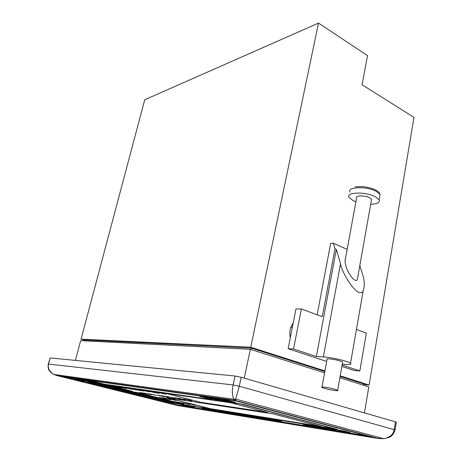 <?xml version="1.0" encoding="UTF-8"?>
<svg xmlns="http://www.w3.org/2000/svg" width="462" height="462" viewBox="0 0 462 462"><rect width="100%" height="100%" fill="white"/><g stroke="black" fill="none" stroke-linecap="round" stroke-linejoin="round"><path stroke-width="0.69" d="M364.437 412.884L368.792 386.908L339.876 377.731M324.572 372.874L250.323 349.312L80.659 340.667L75.41 360.406M244.288 378.182L250.323 349.312M378.459 438.53L383.887 438.715C389.882 437.445 393.329 434.413 394.225 429.614L395.449 421.841L241.176 377.281L239.299 386.22L235.297 400.45L56.947 375.583L57.132 374.901L56.947 375.583L177.72 405.561L378.459 438.53L378.655 437.312L378.459 438.53L235.297 400.45L56.947 375.583L177.72 405.561L378.459 438.53L235.297 400.45L235.545 399.266M236.053 400.987L61.024 376.455L176.958 405.243L372.99 437.37L236.053 400.987M340.107 376.414L363.75 383.945L363.53 385.239M324.815 371.54L251.374 348.129L85.112 340.003L84.881 340.887M251.374 348.129L251.074 349.555M177.05 404.839L176.958 405.243M293.139 323.273C290.026 327.292 289.079 332.086 290.309 337.664M363.652 384.523L369.109 385.025L340.217 375.797M324.93 370.917L250.756 347.228L81.058 339.177L85.037 340.298M369.109 385.025L413.987 117.4L362.046 84.731L367.538 55.607L318.503 23.1L250.756 347.228M81.058 339.177L144.721 99.775L318.503 23.1M342.573 362.554L342.665 362.017C339.61 360.539 335.1 359.476 329.123 358.841C327.154 358.743 326.455 358.939 327.027 359.442M345.674 257.542C344.796 260.048 344.912 262.913 346.026 266.141C346.558 270.339 354.521 283.766 357.293 279.701L357.906 276.253M292.336 327.356L290.8 327.333M293.561 348.977L301.357 308.922L322.268 316.713L334.979 248.804L336.353 249.416L316.354 356.52L293.561 348.977L288.138 348.723L326.669 361.417M341.88 366.43L354.256 370.501L359.852 370.917L366.331 333.131L356.439 329.446M301.357 308.922L295.946 309.003L288.138 348.723M334.979 248.804L333.356 243.185L330.642 243.486L317.157 314.807M333.356 243.185L347.164 249.416M342.128 365.049L359.852 370.917M336.353 249.416L340.523 263.756C341.476 272.066 357.524 299.353 363.138 291.17L350.519 363.276C351.703 364.316 350.219 364.714 346.061 364.478L342.273 364.229M350.519 363.276C348.227 361.209 331.421 357.27 323.348 356.918L316.354 356.52M359.811 265.523L362.179 273.134C364.593 279.741 364.916 285.753 363.138 291.17M355.278 186.873C362.393 185.99 369.323 187.081 376.068 190.142L378.921 192.18L380.064 194.485L379.602 197.112M355.879 201.79L353.014 200.572L349.076 197.401C345.432 192.059 365.812 191.453 375.45 196.806L379.129 199.809C380.128 202.541 377.315 204.031 370.691 204.291M335.504 389.454L337.647 390.274C339.847 391.481 329.406 389.928 324.116 388.282L321.904 387.439C319.669 386.238 330.174 387.78 335.504 389.454M345.056 260.915L356.554 198.088C354.747 195.403 364.905 195.12 369.71 197.771L371.581 199.295L371.35 200.577M164.097 393.659L157.473 392.4L164.097 393.659M157.409 392.325L166.089 394.271M190.032 400.283L183.443 399.029L190.032 400.283M183.443 399.029L191.863 400.843M147.632 391.262L141.274 390.043L147.632 391.262M141.274 390.043L149.636 391.868M173.111 397.736L166.794 396.523L173.111 397.736M166.742 396.454L174.959 398.29M194.028 404.885L188.04 403.724L194.028 404.885M188.005 403.673L195.657 405.37M129.701 388.652L123.637 387.479L129.701 388.652M123.637 387.479L131.716 389.252M174.682 400.005L168.67 398.839L174.682 400.005M168.63 398.781L176.426 400.525M154.666 394.952L148.625 393.786L154.666 394.952M148.591 393.728L156.526 395.507M173.631 401.466L179.66 402.812M175.421 401.749L177.997 402.287M180.752 402.979L181.439 403.216M177.344 402.05L183.986 403.557M180.55 402.558L186.619 403.915M184.043 403.153L189.674 404.481L184.627 403.378M183.021 402.945L189.743 404.469M165.356 398.25L162.185 397.828L170.484 399.734L164.743 398.221M165.552 398.44L164.772 398.325M142.827 392.844L146.333 393.647M113.496 386.036L121.269 387.716M117.937 387.035L120.132 387.653M117.238 386.59L121.87 387.618M121.35 387.612L122.574 388.011M122.366 387.682L125.491 388.363L122.366 387.687M121.506 387.474L121.806 387.439M119.964 386.902L126.646 388.611L119.964 386.902M129.025 388.288L136.521 390.055L129.025 388.288L132.19 388.854M131.37 388.629L137.07 390.136M133.05 388.889L135.383 389.195M136.238 389.408L141.21 390.742L134.067 389.206L133.044 388.917L134.864 389.062M135.395 389.137L143.925 391.066L135.395 389.137M157.224 395.079L164.628 396.852L157.224 395.079L159.829 395.455M160.25 395.564L163.814 396.587M163.103 396.402L164.974 396.823M166.083 396.858L162.52 395.957M159.823 395.472L164.819 396.54L162.289 395.772L168.503 397.349L165.304 396.662L166.69 397.141M147.499 390.962L156.537 392.983L147.499 390.962L150.543 391.383M151.617 391.655L156.537 392.983M150.537 391.406L154.164 391.932L158.547 393.278L150.537 391.406L154.372 392.071M153.575 391.845L159.13 393.364M180.706 399.156L174.405 397.603L180.451 399.139M182.53 399.341L179.146 398.481M176.143 397.932L181.358 399.047L178.765 398.256L185.083 399.867L181.855 399.174L183.154 399.647M203.69 408.604L206.716 409.257L203.667 408.593M202.818 408.414L207.871 409.499L203.257 408.385M201.703 407.998L207.871 409.499M204.233 408.402L211.105 409.961M212.058 410.123L208.044 408.957L212.37 410.112M210.331 409.39L213.288 410.008M216.597 410.406L220.195 411.382M220.501 411.093L226.865 412.462M222.701 411.711L220.547 411.105M219.127 410.816L219.97 410.885M222.488 411.29L228.788 412.895L222.488 411.29M229.181 412.901L224.012 411.596L230.394 413.034M226.9 412.306L227.933 412.41M224.012 411.596L232.322 413.473M230.734 412.913L231.295 412.924M229.712 412.456L236.059 414.079L229.712 412.456M233.553 413.247L235.649 413.715L233.553 413.247M234.881 413.38L242.642 415.147L235.851 413.669L234.881 413.386L236.839 413.606M240.846 414.327L248.573 415.985M238.3 413.906L244.473 415.321M247.251 415.835L249.301 416.17L246.079 415.35M250.935 416.435L246.904 415.228L251.368 416.435M254.637 416.782L249.723 415.684L253.719 416.649M249.705 415.748L254.805 416.995L252.76 416.175L258.651 417.683L253.546 416.505L256.191 417.348M257.132 417.192L257.819 417.215M256.202 416.73L262.716 418.41L256.202 416.73M263.219 418.428L257.912 417.076L264.651 418.589M260.897 417.815L262.127 417.943M257.912 417.076L266.684 419.051M264.108 418.075L272.337 419.97L265.592 418.433L268.283 419.311L262.352 417.792L267.625 419.086L264.108 418.075L266.551 418.549M265.754 418.341L272.337 419.97M267.071 418.786L269.167 419.456M262.352 417.792L265.28 418.41M268.543 418.797L276.218 420.53M269.779 419.04L272.695 419.658M272.88 419.825L275.04 420.293M277.477 420.466L272.436 419.352L276.64 420.368M272.424 419.421L277.639 420.697L275.71 419.877L281.693 421.419L276.472 420.212L279.042 421.061M307.501 424.988L306.693 424.93M313.403 425.929L312.659 425.768M315.28 426.42L313.409 425.883M321.223 427.558L317.729 426.761M320.697 427.356L316.482 426.565L322.309 428.095L325.04 428.465L321.979 427.627L316.487 426.518M322.99 428.06L321.587 427.91M325.589 427.904L324.74 427.847M334.494 429.342L333.622 429.279M344.415 431.156L339.853 430.284L347.101 431.866M347.482 432.184L346.858 431.803L350.496 432.594L340.881 430.37M212.15 399.087L203.598 396.916L211.625 398.845M218.74 399.763L212.116 398.117L220.149 400.225L216.239 398.902L225.144 400.941L217.094 398.735L222.615 400.363L214.928 398.429L218.74 399.746M221.24 400.381L217.839 399.284M216.591 399.11L212.116 398.117M218.595 399.312L214.928 398.429M230.365 401.576L235.273 402.298L224.746 399.809L231.225 401.611M82.9 380.451L85.949 381.208L83.772 380.965L74.856 378.742L80.544 379.839M86.192 380.954L88.548 381.335M77.807 379.158L89.264 381.751L77.807 379.158L82.467 379.804M82.912 380.134L85.222 380.503M90.107 381.416L91.291 381.716M93.035 382.149L91.488 382.068L82.467 379.816L86.642 380.584M86.019 380.307L92.579 381.531M98.614 382.981L96.702 382.813L87.618 380.538L89.871 380.792M91.181 381.006L97.424 382.415M96.35 382.172L99.347 383.137M231 402.818L165.887 393.405L200.71 402.327L267.862 412.502L231 402.818M273.181 413.9L166.609 397.649L210.51 408.737L320.871 426.432L273.181 413.9M64.899 376.998L176.519 404.752L367.394 435.88M132.444 391.661L132.525 391.349L110.805 385.903L98.96 384.182L98.88 384.488L120.264 389.824L132.444 391.661L110.724 386.22L98.88 384.488M158.53 398.192L158.605 397.886L137.832 392.677L125.566 390.823L125.491 391.129L145.963 396.234L158.53 398.192L137.757 392.989L125.491 391.129M183.501 404.446L183.564 404.146L163.681 399.156L151.045 397.181L150.976 397.482L170.593 402.373L183.501 404.446L163.612 399.468L150.976 397.482M223.648 400.052L222.592 399.994M221.933 399.416L224.353 400.242L222.574 400.08L223.972 400.496L230.018 401.634L221.113 399.387M215.708 399.514L210.014 397.736L206.751 397.36L216.58 399.746L210.014 397.736M217.065 399.717L215.477 399.168M208.87 398.556L199.746 396.356M185.724 405.174L180.711 404.423L194.577 407.68L194.231 407.166L185.684 405.168M194.756 407.565L194.231 407.172M339.865 430.226L338.865 430.139M343.537 431.364L336.117 429.683L340.846 430.931L343.549 431.289L340.263 430.411M341.435 430.89L336.117 429.683M335.943 430.238L327.997 428.366M327.489 428.886L324.595 428.101M328.782 429.077L326.888 428.638M324.63 428.066L319.883 427.061M317.966 427.044L317.146 426.986M317.498 427.252L309.783 425.427M307.605 425.352L304.192 424.578M307.057 425.15L302.957 424.376L308.76 425.895L311.382 426.247L308.333 425.421L302.968 424.33M309.367 425.849L308.044 425.71M147.199 394.167L140.881 392.671M146.165 393.942L143.053 393.168M143.035 393.231L139.709 392.434M162.191 397.817L164.074 398.411L158.928 397.326L163.906 398.458M165.881 399.018L163.219 398.348L168.035 399.289L162.867 397.984M163.398 398.244L162.514 398.105M109.251 386.619L108.091 386.33L109.263 386.567M114.235 387.728L109.396 386.521L114.253 387.682M115.639 387.733L111.128 386.804L115.639 387.733M103.326 385.227L119.999 389.385L127.939 390.581M116.522 387.797L120.617 388.767L116.534 387.745M149.451 395.963L143.047 394.594L144.525 395.385L140.587 394.022L146.72 395.281M130.036 391.892L145.744 395.818L153.938 397.089M136.515 392.879L140.673 393.768M143.428 394.456L137.006 393.081L138.571 393.895L134.823 392.625M166.955 397.701L210.516 408.708L320.495 426.334M166.233 393.457L200.716 402.292L267.498 412.404M131.179 391.389L111.099 386.365L100.133 384.759L119.918 389.691L131.179 391.389M110.724 386.22L110.805 385.903M119.918 389.691L119.999 389.385M157.282 397.926L138.074 393.116L126.721 391.389L145.669 396.119L157.282 397.926M137.757 392.989L137.832 392.677M145.669 396.119L145.744 395.818M182.271 404.181L163.883 399.578L152.183 397.742L170.339 402.269L182.271 404.181M163.612 399.468L163.681 399.156M155.596 398.279L170.409 401.975L178.829 403.32M170.339 402.269L170.409 401.975M156.855 398.475L167.411 400.462M164.784 399.803L166.164 400.381L158.379 398.712M170.588 401.259L171.91 401.819L161.867 399.711L173.186 401.911M143.809 394.894L143.174 395.045M143.243 394.744L142.14 394.305M137.792 393.393L137.208 393.555M137.278 393.249L136.221 392.833M117.412 388.016L119.19 388.467L117.423 387.964M112.295 387.023L116.655 388.086L112.312 386.965M97.407 382.467L102.887 383.703M89.853 380.855L98.111 382.871M98.1 382.917L98.972 383.137M96.154 382.738L86.001 380.37L96.171 382.68M82.467 379.816L89.593 381.306M89.582 381.352L93.705 382.386M90.945 381.987L87.457 381.242L90.962 381.935M87.572 381.15L83.824 380.37L87.589 381.092M84.286 380.324L80.475 379.533L84.298 380.272M74.856 378.742L85.932 381.271M235.256 402.385L234.361 402.056M234.344 402.142L232.773 401.83M232.756 401.917L225.56 399.925M225.543 400.011L224.728 399.896M227.292 401.137L224.012 400.306M230.018 401.634L221.916 399.497M214.911 398.51L214.258 398.417M225.144 400.941L217.094 398.735M217.076 398.816L216.285 398.706M209.996 397.817L206.751 397.36M215.454 399.255L214.703 399.145M211.96 398.891L211.417 398.66M211.4 398.741L210.377 398.515M210.36 398.596L204.371 396.939M204.354 397.02L203.598 396.916M207.692 398.377L200.831 396.639L207.709 398.313M207.611 398.279L201.074 396.633M208.541 398.596L199.734 396.413L208.541 398.596M193.965 407.524L186.267 405.925L181.387 404.568L185.967 405.313L193.694 407.126L193.965 407.524L188.721 406.375M186.267 405.925L181.791 404.625M188.38 406.306L186.284 405.867M185.672 405.226L180.798 404.371M194.063 407.189L185.874 405.209M186.827 405.861L189.293 406.329M188.612 406.15L183.853 405.174L188.612 406.15M185.811 405.636L186.839 405.803M185.377 405.509L185.828 405.578M192.463 406.958L190.587 406.375M186.377 405.526L183.853 405.174M189.362 406.092L186.394 405.469M350.479 432.675L343.971 430.873M343.959 430.948L343.104 430.809M340.869 430.451L339.853 430.284M335.499 429.689L334.482 429.417M334.702 430.058L329.013 428.621L334.702 430.058M334.696 429.983L329.244 428.626M335.395 430.243L327.985 428.418L335.395 430.243M326.588 428.245L325.577 427.979M325.029 428.54L321.979 427.627M321.968 427.702L321.217 427.581M318.953 427.379L317.954 427.119M316.395 427.084L310.77 425.669L316.395 427.084M316.349 427.003L311.018 425.681M317.076 427.263L309.771 425.473L317.076 427.263M308.489 425.323L307.484 425.057M311.371 426.322L308.333 425.421M308.321 425.496L307.6 425.375M275.04 419.843L275.71 419.877M275.698 419.946L281.681 421.488M274.665 420.195L268.538 418.832L272.903 419.675M272.678 419.727L273.354 419.9M256.191 416.799L256.826 416.828M256.808 416.897L262.716 418.41M258.368 417.434L260.695 417.948M259.748 417.844L258.073 417.411L259.765 417.775M252.137 416.141L252.76 416.175M252.749 416.239L258.639 417.746M246.893 415.292L247.505 415.326M247.493 415.39L252.714 416.655M252.702 416.718L253.892 416.845M253.875 416.909L254.539 417.082M244.947 415.234L242.001 414.506L244.716 414.876M244.704 414.94L250.56 416.435M242.157 414.547L246.448 415.765M236.827 413.669L242.642 415.147M236.146 413.617L238.323 414.102M237.439 414.004L235.839 413.594L237.456 413.935M233.541 413.311L234.956 413.473M234.939 413.536L235.649 413.715M229.701 412.52L230.278 412.543M230.267 412.606L236.059 414.079M231.936 413.149L234.113 413.64M233.281 413.548L231.629 413.126L233.293 413.484M222.476 411.353L223.042 411.376M223.03 411.44L228.788 412.895M219.958 410.949L220.657 411.122M220.536 411.168L223.822 412.092M214.247 410.019L220.911 411.561L217.152 410.429M217.14 410.487L222.095 411.809M212.26 409.702L217.862 411.082M215.921 410.747L213.773 410.21L216.672 410.81M214.495 410.325L215.933 410.689M208.033 409.02L208.57 409.043M208.558 409.101L213.617 410.314M213.606 410.372L214.645 410.481M214.634 410.539L215.275 410.701M204.273 408.408L211.099 409.99L204.291 408.344M206.502 408.858L210.268 409.817L206.502 408.858M205.243 408.61L210.077 409.754M203.99 408.622L206.012 409.078M178.228 398.25L178.765 398.256M178.748 398.325L185.071 399.936M180.475 399.133L181.058 399.33M174.388 397.672L180.371 398.995M180.359 399.064L180.781 399.168M157.958 393.098L154.06 392.18L157.958 393.098M154.886 392.302L156.508 392.683M161.74 395.761L162.289 395.772M162.272 395.842L168.486 397.412M135.378 389.206L137.543 389.449M137.526 389.518L143.907 391.135M134.846 389.131L141.21 390.742M138.363 390.211L139.31 390.315M137.306 389.882L138.381 390.142M134.246 389.119L136.619 389.633M135.684 389.541L133.963 389.096L135.701 389.472M135.655 389.807L132.334 389.021L135.655 389.807M133.108 389.131L133.824 389.304M119.947 386.971L120.415 386.971M120.397 387.035L126.646 388.611M122.661 387.705L124.844 388.201M149.266 394.456L147.043 393.895M151.201 394.825L144.756 393.133M144.745 393.197L144.242 393.122M142.81 392.908L142.308 392.833M143.63 393.237L139.703 392.463L144.45 393.566M144.433 393.63L143.942 393.555M167.273 398.914L166.43 398.712M169.034 399.399L165.61 398.591L169.034 399.399M164.761 398.388L162.791 397.851M162.774 397.915L162.185 397.828M170.484 399.734L165.338 398.313M168.024 399.353L161.053 397.649M162.497 398.169L159.5 397.349M159.482 397.412L158.928 397.326M186.198 403.811L188.704 404.331M177.368 402.056L183.974 403.592L177.379 401.992M179.47 402.483L183.183 403.424L179.47 402.483M178.332 402.252L182.969 403.418M238.559 403.476L244.334 404.695L336.475 429.325L172.649 402.968L89.027 382.265L238.571 403.436L337.578 429.4M87.699 381.785L238.571 403.436M87.705 381.756L87.387 381.756M89.588 382.345L171.697 402.731L335.406 429.042L239.853 403.817L89.588 382.345L171.708 402.702L336.047 429.077M88.635 382.039L89.593 382.311M235.297 400.45L233.939 399.249C232.184 395.842 231.907 391.071 233.102 384.938L234.996 376.016L50.191 357.94L48.527 364.004C47.58 368.174 49.336 371.656 53.811 374.445L56.947 375.583L54.048 374.48M395.449 421.841L396.269 422.268M48.302 363.992L50.191 357.94M234.996 376.016L241.176 377.281M395.05 430.012L395.074 429.897C393.641 434.072 391.591 436.573 388.929 437.399L383.887 438.715L235.949 399.162L233.939 399.243L53.811 374.445C51.767 373.279 50.491 372.291 49.983 371.488C48.406 370.05 47.846 367.567 48.291 364.039L233.102 384.938L239.299 386.22L395.074 429.897L396.292 422.135M340.523 263.756L323.348 356.918M350.052 192.163C346.425 186.74 366.788 186.036 376.397 191.447L380.064 194.485L379.129 199.809M337.647 390.274L342.665 362.017M357.293 279.701L371.581 199.295M321.974 387.046L327.125 358.91"/></g></svg>
